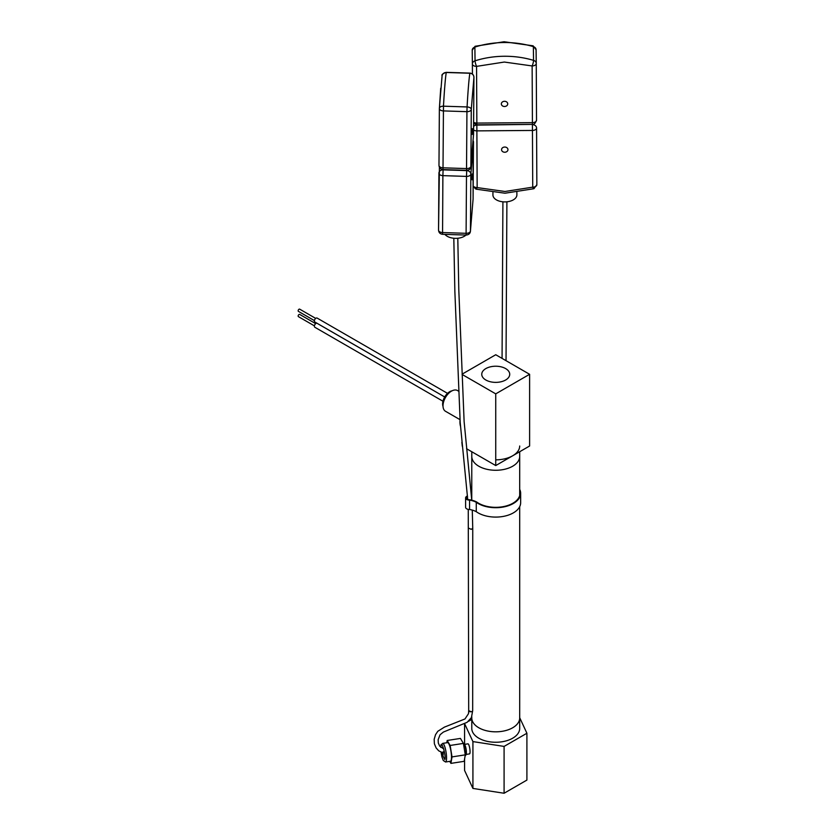<?xml version="1.0" encoding="UTF-8"?>
<svg xmlns="http://www.w3.org/2000/svg" width="835" height="835" viewBox="0 0 835 835"><rect width="100%" height="100%" fill="white"/><g stroke="black" fill="none" stroke-linecap="round" stroke-linejoin="round"><path stroke-width="1.25" d="M493.673 731.773A23.954 13.83 -0 0 0 519.694 717.985A23.954 13.83 180 0 1 489.54 731.345A23.954 13.83 180 0 1 471.785 717.985A23.954 13.83 -0 0 0 493.673 731.773M519.694 451.735L519.694 456.442A23.954 13.83 180 0 1 519.694 456.442A23.954 13.83 180 0 1 493.673 470.22A23.954 13.83 180 0 1 471.785 456.442A23.954 13.83 180 0 1 471.785 456.421A23.954 13.83 0 0 0 478.799 466.222A23.954 13.83 0 0 0 504.904 469.218A23.954 13.83 0 0 0 519.694 456.442L519.694 495.593M519.694 506.657L519.694 728.423A23.954 13.83 180 0 1 489.54 741.783A23.954 13.83 180 0 1 471.785 728.423L471.785 716.733M464.573 759.078L464.573 770.434L472.923 788.428L504.089 793.25L526.906 780.078L526.906 733.245L504.089 746.417L504.089 793.25M504.089 746.417L472.923 741.595L472.923 788.428M472.923 741.595L464.615 723.684M464.573 723.705L464.573 744.361M468.539 721.304L471.785 719.436M519.694 717.693L526.906 733.245M519.694 446.005A23.954 13.83 180 0 1 495.739 459.834M485.845 380.008A13.986 8.079 180 0 1 481.753 374.299A13.986 8.079 180 0 1 490.385 366.836A13.986 8.079 180 0 1 505.634 368.59A13.986 8.079 180 0 1 509.726 374.299A13.986 8.079 180 0 1 501.094 381.762A13.986 8.079 180 0 1 485.845 380.008M462.099 374.163L495.739 354.739L529.609 374.299L529.609 446.005L495.739 465.565L466.546 448.719M462.277 446.245L461.859 442.247M529.609 374.299L495.739 393.859L495.739 465.565M462.11 374.445L495.739 393.859M460.002 419.65L445.493 411.279A11.972 6.91 -60 0 1 444.397 399.641A11.972 6.91 -60 0 1 454.584 390.018A11.972 6.91 -60 0 1 457.476 390.529L458.697 391.239M460.44 426.059A19.957 11.523 -60 0 1 460.043 420.235M452.017 390.832A9.968 5.751 120 0 0 449.679 391.719A9.968 5.751 120 0 0 443.03 406.405M447.518 393.358L317.123 318.072A2.265 1.305 120 0 0 315.369 318.688A2.265 1.305 120 0 0 314.388 320.964A2.265 1.305 120 0 0 314.858 322.007L444.7 396.969L317.123 323.343A2.265 1.305 120 0 0 315.369 323.949A2.265 1.305 120 0 0 314.388 326.234A2.265 1.305 120 0 0 314.858 327.268L442.967 401.238M315.693 323.656L299.692 314.419A1.273 0.741 120 0 0 298.7 314.764A1.273 0.741 120 0 0 298.147 316.048A1.273 0.741 120 0 0 298.408 316.632L314.409 325.869M315.693 318.396L299.692 309.159A1.273 0.741 120 0 0 298.7 309.493A1.273 0.741 120 0 0 298.147 310.787A1.273 0.741 120 0 0 298.408 311.371L314.409 320.609M465.168 755.539L465.439 755.498A6.043 1.273 -98.8 0 0 465.617 755.393A6.043 1.273 -98.8 0 0 465.836 754.997A6.043 1.273 -98.8 0 0 465.617 748.39A6.043 1.273 -98.8 0 0 464.124 743.912A6.043 1.273 -98.8 0 0 463.582 743.547L463.435 743.567M465.836 754.997L466.16 754.047A5.093 1.075 -98.8 0 0 465.972 748.484A5.093 1.075 -98.8 0 0 464.719 744.716L464.124 743.912M466.024 754.443L469.52 753.901A5.093 1.075 -98.8 0 0 469.677 753.807A5.093 1.075 -98.8 0 0 469.74 748.306A5.093 1.075 -98.8 0 0 467.965 743.839L464.469 744.382M443.082 751.803L443.187 754.85L442.435 752.753M442.675 743.38L447.612 742.618A9.425 1.994 81.2 0 1 450.545 749.058A9.425 1.994 81.2 0 1 451.317 759.652A9.425 1.994 81.2 0 1 450.493 761.238L445.556 762A9.425 1.994 81.2 0 0 446.381 760.414A9.425 1.994 81.2 0 0 445.608 749.82A9.425 1.994 81.2 0 0 442.675 743.38L440.901 745.791L440.744 747.325M463.415 743.411L460.44 738.422L447.174 740.478L450.148 745.457L463.415 743.411L465.283 754.85L464.187 761.322L450.921 763.378L449.721 761.353M446.788 742.743L447.174 740.478M450.148 745.457L452.017 756.907L465.283 754.85M452.017 756.907L450.921 763.378M468.258 509.392L468.696 710.627A1.994 1.159 0 0 0 471.201 711.744L468.696 710.668L468.487 713.674L464.98 718.966L444.387 727.139L437.801 731.293L435.526 734.675L434.179 739.288L434.377 743.745L436.12 747.93L438.74 750.842L443.322 753.003M468.759 528.242L471.264 529.338L472.746 528.231L472.276 510.101M471.201 711.744A1.994 1.159 0 0 0 472.683 710.637L471.42 717.609L467.109 722.327L443.354 732.076L440.045 734.79L438.135 739.737L438.323 743.056L439.711 746.135L443.834 749.016M438.928 173.325L438.542 230.022A4.154 2.401 0.4 0 0 438.542 230.126C438.751 232.589 440.087 233.977 442.56 234.301L466.16 235.063L466.097 233.309A4.154 2.401 -179.6 0 0 469.093 232.694A4.154 2.401 -179.6 0 0 470.439 231.044A4.154 4.018 9.6 0 1 470.387 231.608L473.09 199.127A4.154 2.328 -176.8 0 0 473.09 199.033L473.487 142.117L470.836 174.139L470.439 231.044L473.09 199.033A4.154 2.401 -179.6 0 0 473.101 198.928L473.09 199.127M472.005 179.775L472.13 173.983L472.005 179.775M442.56 234.301L442.884 175.642A4.154 2.401 -179.6 0 1 438.928 173.221L438.928 173.221A4.154 2.401 -179.6 0 1 438.928 173.116A4.154 3.392 4.7 0 1 438.939 172.908A4.154 3.392 4.7 0 1 440.16 170.757A4.154 3.392 4.7 0 1 443.103 169.86L443.124 169.578M444.909 234.385A11.972 6.91 0.4 0 0 455.127 238.34A11.972 6.91 0.4 0 0 465.951 235.052M439.408 167.261L438.542 230.126A4.154 2.401 0.4 0 0 439.617 231.754A4.154 2.401 0.4 0 0 442.487 232.548L466.097 233.309L466.483 176.394L442.884 175.642L443.103 169.86L466.713 170.611A4.154 3.392 4.7 0 1 470.836 174.139A4.154 2.401 0.4 0 1 469.479 175.788A4.154 2.401 0.4 0 1 466.483 176.394L466.734 170.33M473.455 141.71A4.154 2.401 -179.6 0 1 473.487 142.013L473.487 142.013A4.154 2.401 -179.6 0 1 473.487 142.117A4.154 3.392 4.7 0 0 473.027 140.541M473.925 77.133A4.154 2.401 -179.6 0 1 473.925 77.29A4.154 2.401 -179.6 0 1 473.925 77.394A4.154 4.018 -170.4 0 0 469.865 73.24A83.041 2.964 91.8 0 0 468.508 85.744A83.041 2.964 91.8 0 0 467.078 106.943A4.154 2.328 3.2 0 1 471.274 109.406L473.925 77.394L473.539 134.299A4.154 2.401 0.4 0 0 473.539 134.195L473.539 134.195A4.154 2.401 0.4 0 0 473.539 134.091M440.723 88.249L439.377 108.383A4.154 2.328 3.2 0 1 439.377 108.279L439.377 108.279A4.154 2.328 3.2 0 1 443.468 106.191L442.999 169.578L466.608 170.33L466.535 168.576A4.154 2.401 0.4 0 0 470.888 166.311L471.274 109.406A4.154 2.401 -179.6 0 1 469.917 111.065A4.154 2.401 -179.6 0 1 466.932 111.671L466.535 168.576L442.936 167.814A4.154 2.401 -179.6 0 1 440.055 167.021A4.154 2.401 -179.6 0 1 438.98 165.393A4.154 2.401 -179.6 0 1 438.98 165.288L439.377 108.592M472.359 128.653L472.234 134.456L472.359 128.653M469.948 73.24L446.266 72.488A4.154 4.018 -170.4 0 0 442.08 75.808L442.08 75.808C441.444 74.659 442.853 73.501 446.308 72.353L446.266 72.488A83.041 2.964 91.8 0 0 444.898 84.993A83.041 2.964 91.8 0 0 443.468 106.191L467.078 106.943L466.932 111.671L443.322 110.909A4.154 2.401 0.4 0 1 440.452 110.116A4.154 2.401 0.4 0 1 439.367 108.487L438.98 165.393C439.168 167.835 440.515 169.234 442.999 169.578M473.184 185.934A4.154 2.411 179.7 0 0 474.217 186.894A4.154 2.411 179.7 0 0 477.161 187.583A4.154 0.866 106.6 0 1 475.95 189.148L504.966 193.219L533.951 188.71A4.154 0.835 -107.5 0 1 532.73 187.155L532.448 130.448L476.879 130.876L477.161 187.583L504.966 191.486L532.73 187.155A4.154 2.411 179.7 0 0 535.663 186.424A4.154 2.411 179.7 0 0 536.853 184.723A4.154 2.411 179.7 0 0 536.853 184.712L536.571 128.026A4.154 2.411 179.7 0 1 536.571 128.016A4.154 2.411 179.7 0 1 532.448 130.448L532.406 124.665A4.154 3.382 -0.7 0 1 536.571 127.985A4.154 3.382 -0.7 0 1 536.571 128.005L536.853 184.723L533.951 188.71M504.778 152.241A3.194 2.599 -0.7 0 1 501.564 149.674A3.194 2.599 -0.7 0 1 504.747 147.043A3.194 2.599 -0.7 0 1 507.951 149.601A3.194 2.599 -0.7 0 1 504.778 152.241M492.921 192.593L492.932 195.004A11.972 6.962 -0.3 0 0 504.998 201.903A11.972 6.962 -0.3 0 0 516.886 194.879L516.875 192.426M473.591 126.388A4.154 3.382 -0.7 0 1 476.837 125.083L476.879 130.876A4.154 2.411 -0.3 0 1 473.936 130.187A4.154 2.411 -0.3 0 1 473.57 129.947M473.622 122.223A4.154 2.411 -0.3 0 0 476.848 123.079L476.837 125.083L532.396 124.394C533.909 124.812 535.287 123.413 536.529 120.219L536.258 63.512A4.154 2.411 179.7 0 1 536.258 63.512A4.154 2.411 179.7 0 1 535.058 65.224A4.154 2.411 179.7 0 1 532.135 65.944A4.154 0.866 -73.4 0 0 533.544 60.36A83.041 67.583 179.3 0 0 504.277 56.258A83.041 67.583 179.3 0 0 475.052 60.809A4.154 0.835 72.5 0 0 476.566 66.372L504.33 62.051L532.135 65.944L532.417 122.651A4.154 2.411 -0.3 0 0 536.529 120.219L536.529 120.219A4.154 2.411 -0.3 0 0 536.529 120.209L536.258 63.523A4.154 3.382 179.3 0 0 536.258 63.481L536.258 63.481A4.154 3.382 179.3 0 0 533.544 60.36L533.367 46.635A4.154 0.866 -73.4 0 0 533.116 45.821L536.08 49.756A4.154 3.382 179.3 0 0 533.367 46.635A83.041 67.583 179.3 0 0 504.1 42.522A83.041 67.583 179.3 0 0 474.875 47.073A4.154 3.382 179.3 0 0 472.203 50.257L472.203 50.246A4.154 2.411 -0.3 0 0 472.203 50.257L475.115 46.269A4.154 0.835 72.5 0 0 474.875 47.073L475.052 60.809A4.154 3.382 179.3 0 0 472.38 63.992L472.433 74.064M504.517 101.296A3.194 2.599 179.3 0 0 501.344 103.937A3.194 2.599 179.3 0 0 504.549 106.494A3.194 2.599 179.3 0 0 507.732 103.853A3.194 2.599 179.3 0 0 504.517 101.296M536.247 63.46L536.08 49.776A4.154 3.382 179.3 0 0 536.08 49.756L536.258 63.512M476.263 511.678A24.914 14.383 -0 0 0 490.03 516.708A24.914 14.383 -0 0 0 520.654 502.712L520.654 493.328A24.914 14.383 180 0 1 490.03 507.325A24.914 14.383 180 0 1 476.263 502.294L476.263 511.678A16.627 9.602 180 0 0 469.562 509.496L469.562 500.113A16.627 9.602 180 0 1 476.263 502.294M467.475 496A3.831 2.213 -0 0 0 465.606 497.9L465.606 507.283A3.831 2.213 -0 0 0 468.56 509.433A3.831 2.213 -0 0 0 469.562 509.496M465.606 497.9A3.831 2.213 -0 0 0 468.56 500.05A3.831 2.213 -0 0 0 469.562 500.113M519.694 491.053A24.267 14.018 180 0 1 520.007 493.328A24.267 14.018 180 0 1 490.176 506.96A24.267 14.018 180 0 1 476.733 502.033A17.264 9.968 -0 0 0 469.635 499.737A3.194 1.847 180 0 1 468.706 499.695A3.194 1.847 180 0 1 466.243 497.9A3.194 1.847 180 0 1 467.506 496.428M519.694 489.373A24.914 14.383 180 0 1 520.654 493.328M471.785 489.373A24.914 14.383 -0 0 0 471.097 491.199M471.253 493.047A13.026 7.515 -0 0 0 471.524 492.358A24.267 14.018 180 0 1 471.785 491.053M471.524 496.721L471.524 492.358M440.796 747.377L440.922 746.198C441.151 738.484 446.464 756.593 444.836 759.558L441.047 752.231L441.924 756.875L443.281 760.508L445.556 762M473.09 198.824A4.154 2.401 -179.6 0 1 473.101 198.928L473.059 140.155M473.497 134.717A4.154 3.392 4.7 0 0 473.529 134.508A4.154 3.392 4.7 0 0 473.539 134.299L470.888 166.311A4.154 3.392 4.7 0 1 470.877 166.52C470.721 168.868 469.291 170.142 466.608 170.33M439.377 108.383A4.154 2.401 0.4 0 0 439.367 108.487L442.08 75.808M473.612 123.309L476.848 124.822L532.417 124.394L532.417 122.651L476.848 123.079L476.566 66.372A4.154 2.411 179.7 0 1 473.622 65.683A4.154 2.411 179.7 0 1 472.38 63.992L472.203 50.257A4.154 2.411 -0.3 0 1 472.203 50.215M457.799 238.246L458.791 289.693L464.124 421.644L471.754 500.165L471.785 451.735M453.812 238.246L454.856 291.373L460.2 422.573L467.715 499.445M472.683 710.637L472.746 528.231M502.91 201.809L502.065 358.392M506.897 201.799L506.031 360.689M466.16 235.063C468.592 234.802 470.001 233.643 470.387 231.608M446.308 72.353L469.907 73.104C472.38 73.438 473.716 74.826 473.925 77.29L473.529 134.508L470.877 166.52M473.184 186.445L475.95 189.148M533.116 45.821L504.089 41.75L475.115 46.269"/></g></svg>
